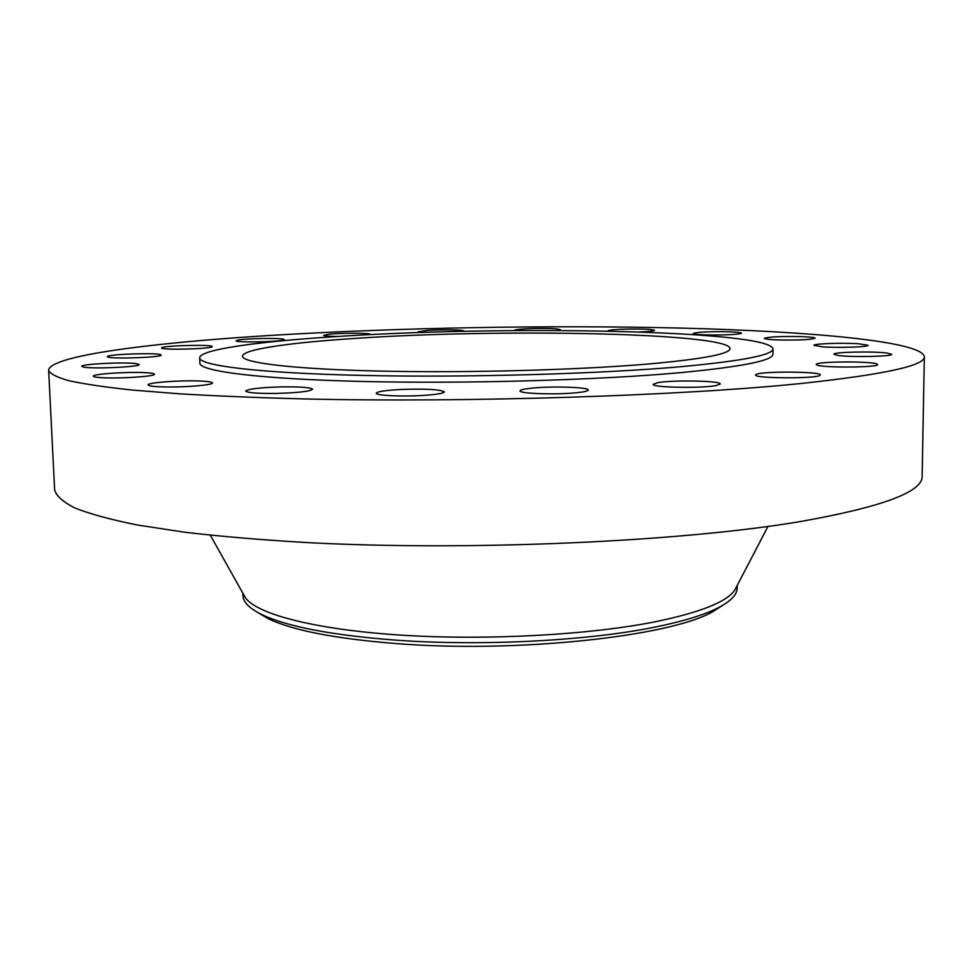 <?xml version="1.0" encoding="UTF-8"?>
<svg xmlns="http://www.w3.org/2000/svg" width="973" height="973" viewBox="0 0 973 973"><rect width="100%" height="100%" fill="white"/><g stroke="black" fill="none" stroke-linecap="round" stroke-linejoin="round"><path stroke-width="1.46" d="M136.196 363.622C124.568 361.871 80.431 364.06 81.732 366.359L84.396 367.222C95.646 369.059 140.951 366.785 139.175 364.522L136.196 363.622M801.509 383.447C884.481 374.508 925.432 365.556 924.35 356.592C921.467 341.316 811.166 331.392 681.659 328.096C550.292 324.909 397.787 327.609 269.241 335.503C149.477 342.934 49.161 355.838 48.65 370.348C50.134 373.851 56.872 377.305 68.876 380.698C84.092 384.019 105.023 387.12 131.671 389.991L179.336 393.81C216.176 395.999 257.504 397.702 303.308 398.918C468.852 402.749 681.951 395.768 801.509 383.447M48.65 370.348L54.622 489.735C56.215 495.889 63.026 501.995 75.043 508.064C90.234 514.048 111.068 519.704 137.546 525.031L184.858 532.255C221.37 536.512 262.296 539.966 307.626 542.618C471.443 551.241 681.927 541.633 800.28 521.564C882.438 506.957 923.049 491.803 922.136 476.113L924.35 356.592M243.591 594.491L245.476 597.848C257.176 614.304 315.641 629.653 401.241 635.138C486.731 640.599 589.589 634.943 655.693 621.674C700.39 612.382 726.746 601.873 734.761 590.161L736.549 586.743M242.909 593.275L242.995 595.695C243.165 602.251 249.587 608.599 262.248 614.766C287.582 626.685 331.501 635.101 394.016 640.015C480.297 646.498 588.373 640.879 655.705 626.953C683.727 621.212 704.671 614.766 718.536 607.602C731.003 601.046 737.218 594.491 737.181 587.935L737.193 585.515M257.334 612.224L268.414 618.828C293.25 630.54 336.062 638.811 396.826 643.627C517.344 653.187 670.02 636.415 712.491 611.847L723.377 604.902M354.233 338.47C289.419 342.691 242.326 349.416 242.532 356.215C242.241 362.88 293.493 369.181 380.625 371.102C467.563 373.048 579.069 369.995 649.149 363.938C702.98 359.049 729.969 353.929 730.115 348.553C728.436 332.717 498.079 328.448 354.233 338.47M681.076 366.687C742.448 360.959 773.085 354.999 773.012 348.845C768.998 329.993 501.654 325.274 333.994 336.719C257.127 341.632 199.526 349.611 199.672 357.845C199.246 365.641 259.098 373.158 362.868 375.432C466.383 377.731 599.429 373.96 681.076 366.687M199.672 357.845L199.879 363.16C199.465 371.236 259.292 379.056 363.026 381.477C466.493 383.921 599.477 380.09 681.088 372.598C742.423 366.687 773.049 360.545 772.976 354.16L773.012 348.845M145.658 372.683C128.229 371.601 92.192 373.973 93.311 376.186C93.444 376.867 96.242 377.366 101.691 377.694C119.253 378.838 155.948 376.369 154.439 374.204C154.257 373.51 151.338 373 145.658 372.683M194.393 380.869C174.386 380.504 147.264 382.839 148.066 384.919C148.589 386.062 154.525 386.743 165.86 386.962C186.305 387.351 213.525 384.943 212.467 382.924C211.846 381.757 205.826 381.075 194.393 380.869M282.219 386.877C260.46 387.485 248.297 388.872 245.719 391.037C247.288 392.788 257.407 393.591 276.064 393.42C298.066 392.788 310.229 391.389 312.552 389.261C310.813 387.485 300.693 386.695 282.219 386.877M400.669 389.492C385.393 390.331 377.256 391.572 376.235 393.226C375.505 395.403 399.307 396.716 420.324 395.585C435.515 394.722 443.53 393.481 444.369 391.876C440.38 389.431 425.821 388.628 400.669 389.492M532.863 388.045C524.581 388.823 520.3 389.759 520.032 390.854C518.67 393.591 555.315 394.904 575.98 392.788C583.946 391.997 588.02 391.073 588.215 390.027C589.188 387.254 553.394 386.013 532.863 388.045M657.566 382.717L653.211 384.335C651.302 387.546 702.044 388.543 716.323 385.515L720.202 383.994C721.528 380.759 672.416 379.811 657.566 382.717M755.96 374.556L755.607 374.994C753.589 378.521 817.211 378.85 820.008 375.286L820.227 374.946C821.601 371.418 760.12 371.078 755.96 374.556M816.846 364.984C821.966 367.976 879.361 367.575 877.646 364.534L876.855 363.938C870.203 360.995 814.839 361.482 816.262 364.474L816.846 364.984M837.753 355.4C850.56 357.419 893.141 356.544 891.657 354.294L887.412 353.09C873.851 351.131 832.73 352.019 833.934 354.257L837.753 355.4M822.623 346.85C838.556 348.03 869.096 346.984 868.001 345.306L858.831 343.785C842.715 342.654 813.039 343.676 813.915 345.366L822.623 346.85M778.546 339.954C799.101 340.27 811.3 339.686 815.143 338.178C814.656 337.424 809.779 336.889 800.487 336.585C780.188 336.269 768.098 336.865 764.255 338.373C764.644 339.103 769.4 339.626 778.546 339.954M713.173 335.016C729.969 334.943 739.431 334.335 741.535 333.18C740.526 332.292 733.8 331.793 721.37 331.671C704.756 331.732 695.367 332.352 693.19 333.508C694.077 334.384 700.742 334.882 713.173 335.016M639.334 331.975C648.955 331.598 654.026 331.051 654.537 330.346C652.701 329.336 644.187 328.91 628.972 329.044C616.104 329.336 609.098 329.932 607.943 330.832L608.417 331.136M556.86 330.504L560.229 329.652C557.225 328.509 546.948 328.181 529.397 328.655C520.044 329.056 515.094 329.592 514.547 330.285L514.985 330.577M463.33 331.343L463.805 331.027C464.449 329.823 441.815 329.446 427.792 330.406L418.159 331.817L421.163 332.523M369.716 334.676L370.117 334.371C370.968 332.936 341.596 332.839 329.008 334.226L323.62 335.344C324.07 335.989 328.728 336.378 337.619 336.488M282.34 340.307L284.274 339.601C285.308 337.862 247.592 338.203 238.276 340.027L236.086 340.769C234.809 342.532 273.632 342.155 282.34 340.307M212.029 346.826L212.236 346.583C213.367 344.406 165.386 345.439 161.871 347.677L161.567 347.969C160.241 350.183 209.633 349.052 212.029 346.826M160.813 354.744C157.091 352.494 106.045 354.306 107.31 356.665L107.541 356.921C110.375 359.256 162.88 357.407 161.153 355.048L160.813 354.744M245.476 597.848L210.302 535.199M734.761 590.161L767.952 526.442M712.491 611.847L718.536 607.602M268.414 618.828L262.248 614.766"/></g></svg>
